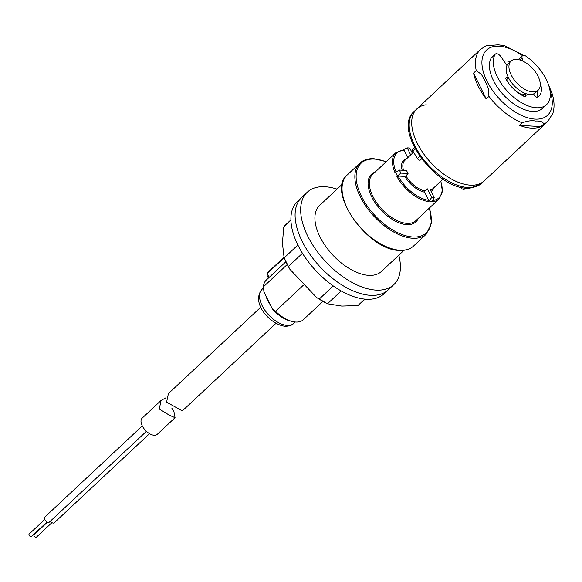 <?xml version="1.0" encoding="UTF-8"?>
<svg xmlns="http://www.w3.org/2000/svg" width="582" height="582" viewBox="0 0 582 582"><rect width="100%" height="100%" fill="white"/><g stroke="black" fill="none" stroke-linecap="round" stroke-linejoin="round"><path stroke-width="0.87" d="M429.087 201.074L431.662 197.516A30.439 16.361 46.9 0 0 432.95 197.64A30.439 16.361 46.9 0 0 434.194 197.662L432.15 201.256A31.654 17.009 -133.1 0 1 430.651 201.234A31.654 17.009 -133.1 0 1 429.087 201.074L428.476 201.59A31.654 17.009 -133.1 0 1 396.931 176.572L397.448 175.982A31.654 17.009 -133.1 0 1 395.629 172.294L395.047 172.752A31.654 17.009 -133.1 0 1 395.76 152.79L372.64 174.411A31.654 17.009 46.9 0 0 376.75 202.885A31.654 17.009 46.9 0 0 406.978 223.372A31.654 17.009 46.9 0 0 415.883 220.643L439.003 199.029A31.654 17.009 -133.1 0 1 431.648 201.772L432.15 201.256M403.115 150.04L404.083 150.258L403.115 150.04L403.719 149.523L407.247 147.901L410.703 154.914M523.16 95.004A18.086 9.719 -133.1 0 1 516.62 91.614M508.122 82.528A18.086 9.719 -133.1 0 1 506.486 79.508M532.603 91.869A19.897 10.694 -133.1 0 1 513.6 78.992A19.897 10.694 -133.1 0 1 511.018 61.095A19.897 10.694 -133.1 0 1 516.612 59.379A19.897 10.694 -133.1 0 1 535.615 72.255A19.897 10.694 -133.1 0 1 538.197 90.159A19.897 10.694 -133.1 0 1 532.603 91.869M538.197 90.159L535.411 92.764A19.897 10.694 -133.1 0 1 529.816 94.473A19.897 10.694 -133.1 0 1 510.814 81.596A19.897 10.694 -133.1 0 1 508.232 63.7L511.018 61.095M303.302 285.253L275.512 311.246A27.128 14.579 46.9 0 0 292.302 321.511A27.128 14.579 46.9 0 0 295.707 322.05A27.128 14.579 46.9 0 0 303.338 319.714L322.872 301.44M408.047 173.523A19.897 10.694 -133.1 0 1 406.549 170.475L399.383 170.06A30.439 16.361 46.9 0 0 400.882 173.101L408.047 173.523L405.967 175.866A19.897 10.694 46.9 0 0 424.962 190.925L427.414 188.881L431.662 197.516M434.194 197.662L429.945 189.026A19.897 10.694 -133.1 0 1 428.716 189.026A19.897 10.694 -133.1 0 1 427.414 188.881M285.806 261.813L266.272 280.08A27.128 14.579 46.9 0 0 263.457 286.759L287.188 264.563M533.803 93.833A19.897 10.694 -133.1 0 1 533.505 94.32M424.962 190.925L424.714 192.184L428.723 200.339L428.476 201.59M396.931 176.572L398.066 176.019L404.832 176.419L405.967 175.866M396.109 172.01A30.751 16.529 46.9 0 1 404.083 150.258L407.735 157.686M263.457 286.759L263.93 291.844L272.252 308.766L275.512 311.246M292.302 321.511L290.287 321.017A24.873 13.364 -133.1 0 1 272.252 308.766M400.882 173.101L397.448 175.982M395.629 172.294L399.383 170.06M412.383 153.342L409.779 148.046A30.439 16.361 46.9 0 0 407.247 147.901M284.052 257.833L267.203 273.591L266.927 275.133L267.196 272.973A0.902 0.487 46.9 0 0 267.203 273.591L269.095 277.439M398.816 255.185A63.307 34.025 -133.1 0 1 398.743 277.047A63.307 34.025 -133.1 0 1 393.781 284.656A63.307 34.025 -133.1 0 1 331.558 267.509A63.307 34.025 -133.1 0 1 302.327 199.793A63.307 34.025 -133.1 0 1 307.296 192.184A63.307 34.025 -133.1 0 1 337.036 189.135M296.762 205.01A63.307 34.025 -133.1 0 1 301.723 197.393A63.307 34.025 46.9 0 0 309.937 254.356A63.307 34.025 46.9 0 0 370.399 295.321A63.307 34.025 46.9 0 0 388.209 289.865A63.307 34.025 -133.1 0 1 325.985 272.718A63.307 34.025 -133.1 0 1 296.762 205.01M404.075 250.267L381.421 271.452A45.221 24.299 -133.1 0 1 336.978 259.201A45.221 24.299 -133.1 0 1 316.099 210.83A45.221 24.299 -133.1 0 1 319.649 205.395L342.303 184.21M523.385 55.305L504.645 45.687L498.039 44.807L486.079 45.811L480.565 49.332L416.858 108.914A49.288 26.488 46.9 0 0 423.252 153.255A49.288 26.488 46.9 0 0 470.321 185.156A49.288 26.488 46.9 0 0 484.188 180.907A49.288 26.488 -133.1 0 1 474.774 185.032A49.288 26.488 -133.1 0 1 425.246 155.983A49.288 26.488 -133.1 0 1 416.858 108.914A49.288 26.488 -133.1 0 1 426.271 104.789M543.697 124.068L540.976 126.614A49.288 26.488 -133.1 0 1 531.322 128.113A49.288 26.488 -133.1 0 1 519.566 125.363L522.287 122.824C527.401 120.889 531.824 120.299 535.556 121.049C540.351 120.794 543.064 121.805 543.697 124.068A49.288 26.488 46.9 0 0 547.902 121.325L552.9 113.264C554.704 107.234 554.362 100.439 551.867 92.88L548.615 85.139M486.225 98.918L488.938 96.379L488.32 88.391L485.192 81.16L481.445 74.401L476.243 70.582L473.53 73.121A49.288 26.488 -133.1 0 0 486.225 98.918L473.53 73.121M540.976 126.614L519.566 125.363M469.958 187.986L469.463 188.444A2.263 1.215 -133.1 0 1 469.034 188.633L463.468 189.303A2.263 1.215 -133.1 0 1 460.711 187.113M421.586 158.85L420.342 160.014A2.263 1.215 -133.1 0 1 417.403 158.53L412.951 151.167A2.263 1.215 -133.1 0 1 412.798 149.348L414.566 147.697M307.296 192.184L297.548 201.299A63.307 34.025 46.9 0 0 305.761 258.262A63.307 34.025 46.9 0 0 366.224 299.228A63.307 34.025 46.9 0 0 384.033 293.779L393.781 284.656M333.275 285.944L319.191 299.119L316.623 297.533L289.821 269.197L288.359 266.483A54.264 29.165 -133.1 0 1 286.075 262.176A54.264 29.165 -133.1 0 1 284.132 257.891L282.437 243.298L283.725 227.038L290.935 220.287M288.359 266.483L302.473 253.279M364.776 299.112L357.901 305.543L341.801 306.081L327.477 303.768A54.264 29.165 -133.1 0 1 319.191 299.119M327.477 303.768L341.183 290.949M365.052 299.141L359.909 303.95A54.264 29.165 -133.1 0 1 357.901 305.543M297.882 245.029L284.132 257.891M283.725 227.038A54.264 29.165 -133.1 0 1 285.777 224.688L290.927 219.88M506.944 65.453L500.964 56.716A4.525 2.43 46.9 0 0 495.318 54.111A4.525 2.43 46.9 0 0 495.064 54.439A36.179 19.439 46.9 0 0 503.605 86.791A36.179 19.439 46.9 0 0 536.357 107.765A36.179 19.439 46.9 0 0 546.534 104.651A36.179 19.439 46.9 0 0 526.055 56.243A4.525 2.43 46.9 0 0 522.44 55.69A4.525 2.43 46.9 0 0 522.119 57.953L523.094 61.248M495.318 54.111L491.419 57.756A4.525 2.43 46.9 0 0 491.164 58.084A36.179 19.439 46.9 0 0 499.705 90.436A36.179 19.439 46.9 0 0 532.457 111.409A36.179 19.439 46.9 0 0 542.635 108.296L546.534 104.651M525.699 93.593L526.026 95.295A2.714 1.455 -133.1 0 1 525.779 96.416A2.714 1.455 -133.1 0 1 524.178 96.423A24.873 13.364 -133.1 0 1 505.976 79.145A2.714 1.455 -133.1 0 1 506.1 77.588A2.714 1.455 -133.1 0 1 506.864 77.355L508.341 77.442M537.368 90.93A24.873 13.364 -133.1 0 1 536.764 97.303M540.14 82.68A24.873 13.364 -133.1 0 1 538.808 96.394A24.873 13.364 -133.1 0 1 537.753 97.209A2.714 1.455 -133.1 0 1 534.662 95.804L533.287 94.037M522.44 55.69L518.54 59.335A4.525 2.43 46.9 0 0 518.322 59.597M523.334 95.077A1.353 0.728 46.9 0 0 522.949 95.193A1.353 0.728 46.9 0 0 522.825 95.746L525.291 93.447M265.85 295.751A23.287 12.513 46.9 0 0 270.332 304.859M51.929 522.643L36.375 537.193A1.695 0.909 -133.1 0 1 35.182 537.091A1.695 0.909 -133.1 0 1 34.025 535.796A1.695 0.909 -133.1 0 1 34.054 534.712L47.433 522.207M47.011 521.989L31.45 536.539A1.695 0.909 -133.1 0 1 30.257 536.437A1.695 0.909 -133.1 0 1 29.1 535.142A1.695 0.909 -133.1 0 1 29.136 534.065L44.69 519.515M146.424 431.335L49.317 522.149A3.39 1.826 -133.1 0 1 46.931 521.945A3.39 1.826 -133.1 0 1 44.618 519.355A3.39 1.826 -133.1 0 1 44.683 517.194L142.284 425.915M149.538 433.677L54.242 522.803A3.39 1.826 -133.1 0 1 50.299 521.232M171.821 408.164L173.982 411.852L175.066 417.694L169.493 415.293L159.272 408.993L161.112 400.416L165.681 397.921M161.112 400.416L142.161 418.138A11.08 5.951 46.9 0 0 141.943 425.195A11.08 5.951 46.9 0 0 149.501 433.655A11.08 5.951 46.9 0 0 157.293 434.317L175.066 417.694M260.823 307.158L168.416 393.578L166.583 402.155L182.319 410.914L275.963 323.337M386.092 161.825A47.709 25.637 46.9 0 0 374.539 159.097A47.709 25.637 46.9 0 0 361.378 196.163A47.709 25.637 46.9 0 0 412.871 236.998A47.709 25.637 46.9 0 0 429.334 208.065M412.682 238.256A48.612 26.125 -133.1 0 1 366.253 206.799A48.612 26.125 -133.1 0 1 359.945 163.069L347.134 175.051A48.612 26.125 46.9 0 0 353.441 218.781A48.612 26.125 46.9 0 0 399.87 250.238A48.612 26.125 46.9 0 0 413.54 246.055L426.351 234.073A48.612 26.125 -133.1 0 1 412.682 238.256M418.32 218.366A32.556 17.496 -133.1 0 1 406.789 224.63A32.556 17.496 -133.1 0 1 373.666 200.455A32.556 17.496 -133.1 0 1 375.077 172.134M413.584 152.215L404.905 160.334A19.897 10.694 46.9 0 0 403.515 170.3M430.615 190.401A19.897 10.694 46.9 0 0 432.084 189.397L443.033 179.154M433.91 187.695A20.799 11.182 -133.1 0 1 431.095 191.369M432.601 200.463A30.751 16.529 46.9 0 0 440.727 181.315M424.714 192.184A20.799 11.182 -133.1 0 1 404.832 176.419M398.066 176.019A30.751 16.529 46.9 0 0 428.723 200.339M413.547 152.251A30.751 16.529 46.9 0 0 411.467 151.473M402.162 170.22A20.799 11.182 -133.1 0 1 406.731 158.631M267.451 272.893A0.902 0.487 46.9 0 0 267.196 272.973L283.87 257.375M488.938 96.379A49.288 26.488 46.9 0 0 522.287 122.824M480.565 49.332A49.288 26.488 46.9 0 0 476.243 70.582M522.491 55.646A44.654 24 46.9 0 0 499.145 46.196A44.654 24 46.9 0 0 486.828 80.891A44.654 24 46.9 0 0 535.025 119.114A44.654 24 46.9 0 0 550.019 90.777M510.407 61.663A26.568 14.281 46.9 0 0 506.413 60.965A26.568 14.281 46.9 0 0 503.917 61.045M534.8 95.972A24.306 13.066 46.9 0 0 534.756 93.287M507.657 64.318A24.306 13.066 46.9 0 0 506.027 64.122M472.264 187.382A49.288 26.488 -133.1 0 1 422.736 158.326A49.288 26.488 -133.1 0 1 414.348 111.257C390.864 130.448 439.759 193.733 471.253 187.862L481.685 183.257A49.288 26.488 -133.1 0 1 472.264 187.382M463.468 189.303L465.011 187.862M469.034 188.633L469.71 188.001M412.951 151.167L415.257 149.014M417.403 158.53L419.76 156.325M495.064 54.439L491.164 58.084M522.119 57.953L519.937 59.997M505.816 78.337L506.864 77.355M506.289 79.698L508.45 77.675M524.644 96.59L526.026 95.295M287.202 325.418A23.287 12.513 46.9 0 0 293.75 323.417C292.019 325.294 289.138 326.24 285.122 326.24C270.899 325.054 250.5 303.317 261.936 289.4A23.287 12.513 46.9 0 0 264.963 310.352A23.287 12.513 46.9 0 0 287.202 325.418M386.266 161.665L374.037 158.719C368.159 158.399 363.466 159.846 359.945 163.069M413.54 246.055C410.026 249.278 405.327 250.726 399.448 250.406C367.839 250.638 326.029 191.245 347.134 175.051M429.509 207.905L431.458 223.168L426.351 234.073M411.321 151.182L413.446 151.982M403.515 149.88L395.76 152.79M440.894 181.155L442.415 191.573L439.003 199.029M268.389 278.101L266.927 275.133M481.685 183.257L547.902 121.325M416.858 108.914L414.348 111.257M283.776 257.12L289.821 269.197M328.161 304.131L316.623 297.533M506.384 79.85L508.537 77.835M522.949 95.193L524.957 93.316M293.75 323.417L295.249 322.013M261.936 289.4L263.53 287.908"/></g></svg>
